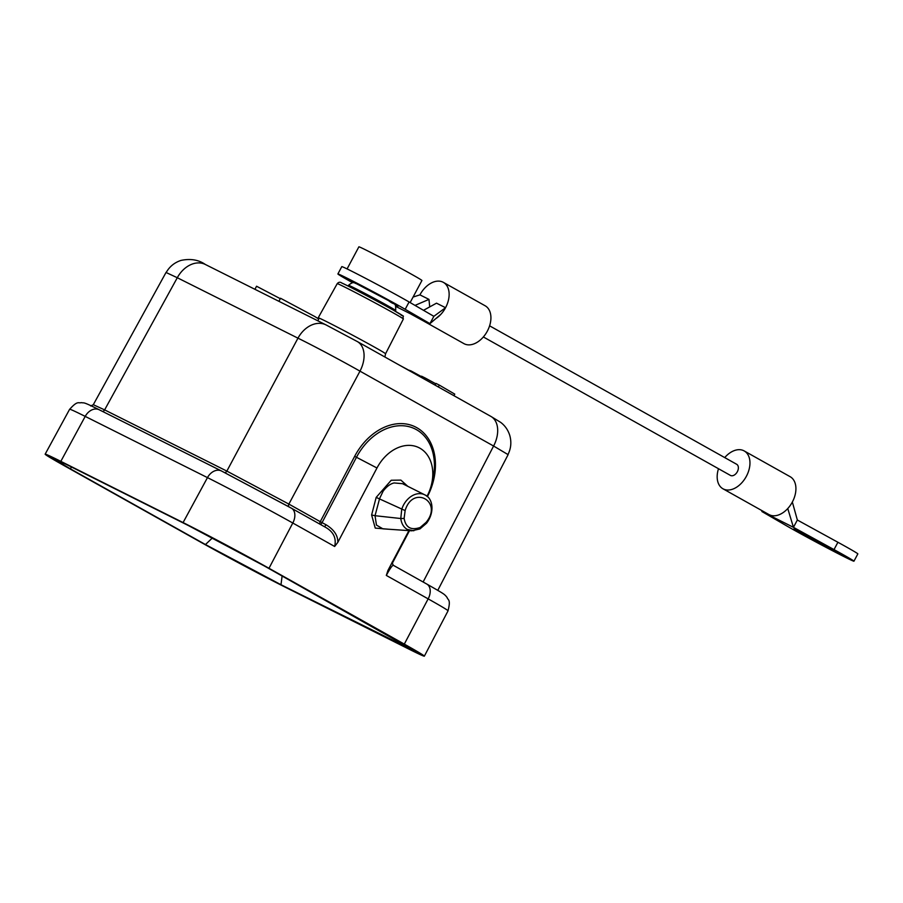 <?xml version="1.0" encoding="UTF-8"?>
<svg xmlns="http://www.w3.org/2000/svg" width="903" height="903" viewBox="0 0 903 903"><rect width="100%" height="100%" fill="white"/><g stroke="black" fill="none" stroke-linecap="round" stroke-linejoin="round"><path stroke-width="1.35" d="M423.123 582.006L493.591 446.026L359.981 371.156L288.87 504.088L226.856 471.095L297.967 338.162A25.521 19.144 -63.4 0 1 326.006 324.899L205.331 264.466A25.521 19.144 -63.4 0 0 177.293 277.729L297.967 338.162C313.352 345.702 343.005 361.482 359.981 371.156A25.521 16.875 -60.7 0 0 357.261 341.526L490.871 416.396A25.521 16.875 -60.7 0 1 493.591 446.026L508.107 454.649M166.062 272.39L93.302 404.702L104.624 409.883L177.293 277.729L166.017 272.469M320.723 524.62L322.055 522.645L320.26 521.674A2.551 1.682 -60.7 0 0 319.865 523.48A2.551 1.682 -60.7 0 0 320.147 524.293M291.206 508.084A12.766 8.432 -60.7 0 1 291.409 508.197L221.495 470.994A12.766 9.572 116.6 0 1 221.777 471.14L289.615 507.193M408.924 530.614L387.94 570.436L386.315 575.425L428.146 598.87A68.47 1.58 -151.9 0 1 448.046 610.834L424.354 656.165A68.91 1.592 -151.9 0 1 408.675 648.986L286.42 587.774A68.91 1.592 -151.9 0 1 200.522 542.071L65.242 466.264A68.91 1.592 -151.9 0 1 45.15 454.175A68.91 1.592 -151.9 0 1 60.828 461.354L85.209 416.396L207.464 477.619L183.083 522.577L60.828 461.354M428.146 598.87L404.307 644.11L269.038 568.314A68.91 1.592 -151.9 0 0 183.083 522.577M268.992 568.28L292.786 523.018L334.652 546.473L337.824 542.353L376.969 467.991A38.287 28.715 115.8 0 1 419.872 448.17A38.287 28.715 115.8 0 1 431.137 485.87A38.287 28.715 115.8 0 1 427.108 496.086L426.984 496.323M407.817 486.345L400.876 480.114L391.225 480.261L376.179 497.395L371.618 514.992L375.23 528.097L387.951 529.169M424.354 656.165A68.91 1.592 -151.9 0 0 404.284 644.099M386.315 575.425C389.791 568.935 392.105 565.549 393.245 565.255L426.803 584.06A12.766 8.432 119.3 0 1 428.169 598.881M337.824 542.353C337.982 535.535 334.065 529.666 326.062 524.767L322.055 522.645L356.459 457.302A53.48 40.104 -64.2 0 1 416.385 429.625A53.48 40.104 -64.2 0 1 432.119 482.27L431.137 485.87M334.652 546.473C336.638 537.917 333.275 531.348 324.549 526.765L326.062 524.767M325.046 527.036L291.443 508.208A12.766 8.432 -60.7 0 1 292.809 523.029A68.47 1.58 -151.9 0 0 207.464 477.619A12.766 9.572 116.6 0 1 221.483 470.982A12.766 9.572 116.6 0 1 221.495 470.994M70.095 468.68L52.476 458.069L66.258 464.39L188.513 525.614L264.048 565.809L417.039 652.248L280.991 584.726L205.455 544.543L70.095 468.68L71.732 467.133M426.916 496.266A19.144 14.358 116.6 0 0 424.715 494.799L402.524 483.681L394.137 482.947C390.356 483.76 386.676 486.503 383.132 491.164L379.632 498.456L375.038 515.703L400.774 518.525C401.474 523.582 403.596 527.205 407.129 529.361L413.822 530.783M371.618 514.992L375.038 515.703L376.449 525.083L382.917 528.842L411.824 530.817L419.918 528.932L426.577 523.209C435.325 511.583 432.514 497.745 424.692 494.821M424.703 494.799A19.144 14.358 116.6 0 0 416.328 494.054A19.144 14.358 116.6 0 0 401.7 509.506L400.774 518.525L404.126 518.446C405.718 527.6 411.079 530.603 420.2 527.454L426.114 522.34C443.418 501.571 412.874 484.448 405.131 510.579L376.179 497.395M353.66 282.718A26.797 0.621 28.1 0 1 350.838 280.867A26.797 0.621 28.1 0 1 351.877 281.228A26.797 0.621 28.1 0 1 378.143 294.75A26.797 0.621 28.1 0 1 398.121 306.117A26.797 0.621 28.1 0 1 397.072 305.756A26.797 0.621 28.1 0 1 395.017 304.796M396.022 306.535L429.952 323.635L405.187 309.289A41.482 0.959 -151.9 0 0 369.451 289.739A41.482 0.959 -151.9 0 0 339.505 274.512A41.482 0.959 -151.9 0 0 337.891 273.959A41.482 0.959 -151.9 0 0 352.588 282.684M337.891 273.959L341.797 266.633A41.482 0.959 28.1 0 1 343.411 267.198A41.482 0.959 28.1 0 1 373.357 282.425A41.482 0.959 28.1 0 1 409.093 301.974L433.858 316.321L429.952 323.635L440.969 314.221A21.695 14.335 -60.7 0 0 445.563 307.709A21.695 14.335 -60.7 0 0 443.35 282.357A21.695 14.335 -60.7 0 0 419.918 294.863L413.089 297.053M415.019 305.406L428.97 299.39L429.715 306.896M433.858 316.321L445.563 307.709L436.51 303.171L423.496 310.316M428.97 299.39L419.918 294.863M443.35 282.357L485.125 305.767A21.695 14.335 119.3 0 1 487.349 331.119A21.695 14.335 119.3 0 1 463.916 343.625L422.13 320.204A21.695 14.335 119.3 0 1 422.13 320.204A21.695 14.335 119.3 0 0 425.324 321.321M440.969 314.221A21.695 14.335 119.3 0 1 435.856 318.59M489.595 325.825L736.679 464.289A6.377 4.222 119.3 0 1 737.333 471.738A6.377 4.222 119.3 0 1 730.448 475.418L483.353 336.954M718.495 468.725A21.695 14.335 -60.7 0 0 722.953 488.783A21.695 14.335 -60.7 0 0 746.386 476.276A21.695 14.335 -60.7 0 0 744.174 450.924A21.695 14.335 -60.7 0 0 724.725 457.584M744.174 450.924L790.125 476.682A21.695 14.335 119.3 0 1 792.349 502.034A21.695 14.335 119.3 0 1 787.755 508.547A21.695 14.335 119.3 0 1 768.916 514.541L722.953 488.783M792.349 502.034L797.349 520.015L837.916 542.274A41.482 0.959 28.1 0 1 857.85 553.889L853.945 561.203A41.482 0.959 -151.9 0 0 834.011 549.588L793.444 527.329L797.349 520.015M761.997 510.658L761.884 511.516L793.444 527.329L787.755 508.547M761.884 511.516L786.637 525.862A41.482 0.959 -151.9 0 0 827.509 548.121A41.482 0.959 -151.9 0 0 853.945 561.203M839.948 553.923A26.797 0.621 28.1 0 1 813.693 540.4A26.797 0.621 28.1 0 1 793.714 529.045A26.797 0.621 28.1 0 1 794.764 529.406A26.797 0.621 28.1 0 1 821.019 542.929A26.797 0.621 28.1 0 1 840.998 554.284A26.797 0.621 28.1 0 1 839.948 553.923M347.091 268.913L358.875 246.835A35.736 0.824 28.1 0 1 360.274 247.309A35.736 0.824 28.1 0 1 395.288 265.347A35.736 0.824 28.1 0 1 421.927 280.494L410.131 302.573M317.811 320.791L318.759 319.019L314.831 316.558L280.528 298.25L278.903 301.309M280.302 298.69L256.554 286.24L254.928 289.299M399.318 365.094L407.659 369.587M399.34 365.072L398.742 364.767M424.816 379.373L425.471 378.154L435.799 383.798M420.99 377.24L421.554 376.19L425.471 378.154M421.351 376.574A3328.018 76.811 -151.9 0 1 411.068 370.941L410.775 371.505M407.592 369.722L411.068 370.941M453.916 395.695L454.751 394.126L439.321 385.096L436.002 383.425L435.088 385.141M438.327 386.958L439.321 385.096M392.037 563.822L409.499 530.659M288.779 506.718A2.551 1.682 119.3 0 1 288.87 504.088L320.26 521.674L354.665 456.331A55.41 41.549 -64.2 0 1 416.746 427.65A55.41 41.549 -64.2 0 1 427.39 496.673M224.621 472.574A2.551 1.919 -63.4 0 0 226.856 471.095L104.624 409.883A2.551 1.919 116.6 0 1 102.411 411.362M45.15 454.175L69.633 409.262A68.47 1.58 -151.9 0 1 85.209 416.396A12.766 9.572 -63.4 0 1 99.228 409.77L99.228 409.77A12.766 9.572 -63.4 0 1 99.522 409.928M426.566 583.936A12.766 8.432 119.3 0 1 426.78 584.049C444.84 594.343 443.7 593.903 445.789 595.878L447.132 597.515C447.685 600.235 451.173 598.802 448.001 610.812M376.969 467.991L354.665 456.331M212.431 537.928L205.455 544.543M280.991 584.726L282.12 575.933M403.506 643.963L403.246 645.95M425.911 523.074L426.114 522.34M420.2 527.454L419.376 528.944M405.131 510.579L404.126 518.446M384.87 357.001L385.57 353.773A38.174 0.88 -151.9 0 0 357.103 337.598A38.174 0.88 -151.9 0 0 319.707 318.33A38.174 0.88 -151.9 0 0 318.206 317.811L317.867 318.353M318.206 317.811L337.214 283.666A37.497 0.869 28.1 0 1 338.681 284.174A37.497 0.869 28.1 0 1 375.411 303.092A37.497 0.869 28.1 0 1 403.37 318.985L385.57 353.773M342.011 283.136A34.946 0.801 28.1 0 1 380.186 302.889A34.946 0.801 28.1 0 1 401.146 315.203M395.74 310.53C395.491 300.823 395.988 306.591 388.516 300.597L355.85 283.395C354.507 283.666 354.507 280.325 348.49 285.303A26.774 0.621 28.1 0 1 349.54 285.664A26.774 0.621 28.1 0 1 375.772 299.175A26.774 0.621 28.1 0 1 395.74 310.53L395.345 311.275M356.2 283.576L380.107 295.958M405.187 309.289L409.093 301.974M837.916 542.274L834.011 549.588M166.118 272.627C169.459 266.656 174.414 262.581 180.995 260.414C190.51 258.427 198.626 259.782 205.331 264.466M507.915 454.649C511.019 448.554 511.64 442.177 509.789 435.506C508.073 430.02 505.025 425.64 500.668 422.367L490.871 416.396M357.261 341.526L326.006 324.899M508.152 454.57L437.786 590.348M69.678 409.296C77.906 399.973 78.651 403.664 81.214 402.614C84.882 403.449 81.451 400.876 99.228 409.77L221.483 470.982M393.2 565.233L392.037 562.23M90.695 405.966L93.314 404.713M337.214 283.666C338.693 281.996 340.228 281.792 341.831 283.045C344.099 283.723 377.375 301.06 393.324 310.135C408.28 319.436 401.688 313.702 403.37 318.985M428.767 307.426L428.067 307.81M770.688 515.308L768.916 514.541M411.497 314.391L422.141 320.226M348.49 285.303L348.084 286.037"/></g></svg>
